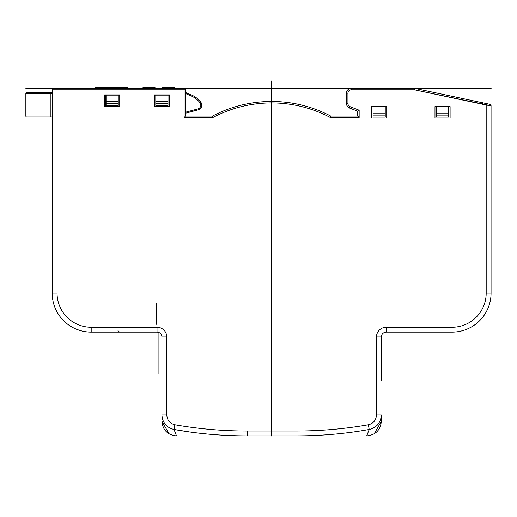 <?xml version="1.0" encoding="UTF-8"?>
<svg xmlns="http://www.w3.org/2000/svg" width="517" height="517" viewBox="0 0 517 517"><rect width="100%" height="100%" fill="white"/><g stroke="black" fill="none" stroke-linecap="round" stroke-linejoin="round"><path stroke-width="0.78" d="M260.652 435.896L259.676 435.896M260.652 435.928L283.568 435.928M105.339 106.379L105.339 95.115M481.611 102.553A1.461 1.461 0 0 1 482.768 103.982A1.461 1.461 0 0 0 481.611 102.553L414.653 88.323M373.054 115.11L373.054 117.113L385.243 117.113L385.243 113.107L373.054 113.107L373.054 115.11L385.243 115.11M436.445 113.107L436.445 117.113L448.633 117.113L448.633 113.107L436.445 113.107L436.445 106.819L448.633 106.819L448.633 113.107M356.892 88.291L359.483 88.291M347.062 90.837L347.411 90.288M348.49 89.215L350.571 88.349M356.349 110.683L350.061 108.221L357.693 111.207L357.693 116.086L330.744 116.086A126.788 126.788 0 0 0 212.5 116.086L185.551 116.086L185.551 89.751L184.091 89.751L184.091 88.291A1.461 1.461 0 0 1 185.551 89.751L184.091 89.751L184.091 88.291A1.461 1.461 0 0 1 185.551 89.751L185.551 116.086L184.091 117.546L185.551 116.086L212.5 116.086L212.862 117.546A125.327 125.327 0 0 1 330.382 117.546L342.377 117.546M106.069 106.379L106.069 95.115L104.602 95.115M167.999 103.406L167.999 105.41L155.804 105.41L155.804 103.406L167.999 103.406L167.999 95.115L169.46 95.115M106.069 103.406L118.257 103.406L118.257 95.115L119.724 95.115M154.344 95.115L155.804 95.115L155.804 103.406M118.257 103.406L118.257 105.41L106.069 105.41M118.257 95.115L106.069 95.115M167.999 95.115L155.804 95.115M162.409 88.291L162.409 87.8L174.604 87.8L174.604 88.291M142.905 88.291L142.905 87.8L155.1 87.8L155.1 88.291M95.07 88.291L95.07 87.8L127.686 87.8L127.686 88.291M108.324 87.8L108.324 88.291L108.324 87.8M120.668 88.291L120.668 87.8M119.408 88.291L119.408 87.8M117.456 88.291L117.456 87.8M115.569 88.291L115.569 87.8M113.055 88.291L113.055 87.8M103.755 88.291L103.755 87.8M346.474 103.49A4.879 4.879 0 0 0 349.576 108.034L350.106 106.67A3.412 3.412 0 0 1 347.935 103.49L347.935 93.163A3.412 3.412 0 0 1 351.353 89.751L414.35 89.751L491.06 105.746A1.461 1.461 0 0 0 489.903 104.318L486.491 103.587L486.187 105.022L491.06 105.746L491.06 293.1A39.014 39.014 0 0 1 452.052 332.108L386.218 332.108A4.879 4.879 0 0 0 381.339 336.987L376.466 336.987A9.752 9.752 0 0 1 386.218 327.235L452.052 327.235L452.052 332.108L386.218 332.108A4.879 4.879 0 0 0 381.339 336.987L376.466 336.987L376.466 380.874L376.466 336.987A9.752 9.752 0 0 1 386.218 327.235L386.218 332.108A4.879 4.879 0 0 0 381.339 336.987L381.339 380.874L381.339 336.987A4.879 4.879 0 0 1 386.218 332.108A4.879 4.879 0 0 0 381.339 336.987A4.879 4.879 0 0 1 386.218 332.108L386.218 327.235L452.052 327.235L452.052 332.108A39.014 39.014 0 0 0 491.06 293.1A39.014 39.014 0 0 1 452.052 332.108A39.014 39.014 0 0 0 491.06 293.1L486.187 293.1A34.135 34.135 0 0 1 452.052 327.235A34.135 34.135 0 0 0 486.187 293.1L486.187 105.022L486.187 293.1L491.06 293.1L491.06 105.746A1.461 1.461 0 0 0 489.903 104.318A1.461 1.461 0 0 1 491.06 105.746A1.461 1.461 0 0 0 489.903 104.318L486.491 103.587L486.187 105.022L414.35 89.751L351.353 89.751L351.353 88.291A4.879 4.879 0 0 0 346.474 93.163L347.935 93.163A3.412 3.412 0 0 1 351.353 89.751L351.353 88.291A4.879 4.879 0 0 0 346.474 93.163L347.935 93.163L347.935 103.49L346.474 103.49L346.474 93.163L346.474 103.49A4.879 4.879 0 0 0 349.576 108.034L350.106 106.67A3.412 3.412 0 0 1 347.935 103.49L346.474 103.49A4.879 4.879 0 0 0 349.576 108.034L357.693 111.207L357.693 116.086L359.153 117.546L357.693 116.086L357.693 111.207L359.153 110.211L350.106 106.67L359.153 110.211L359.153 117.546L359.153 110.211L359.153 117.546L330.382 117.546L330.744 116.086A126.788 126.788 0 0 0 212.5 116.086L212.862 117.546L184.091 117.546L184.091 89.751L57.057 89.751L57.057 293.1A34.135 34.135 0 0 0 91.192 327.235L157.026 327.235A9.752 9.752 0 0 1 166.778 336.987L166.778 414.977L161.905 414.977L161.905 421.271L169.072 433.86L161.905 421.271L161.905 414.983C162.48 422.79 166.526 427.617 174.029 429.478L176.523 435.902C167.644 435.03 162.771 430.15 161.905 421.277C162.771 430.15 167.644 435.03 176.523 435.902L247.43 435.928L176.523 435.902L174.029 429.478C166.526 427.617 162.48 422.79 161.905 414.983L166.778 414.977C167.185 420.269 169.88 423.526 174.862 424.754C198.787 428.961 222.943 431.049 247.333 431.023L295.911 431.023C320.301 431.049 344.458 428.961 368.382 424.754C373.371 423.52 376.066 420.263 376.466 414.977L376.466 380.874L376.466 414.977L381.339 414.977L381.339 421.271L374.192 433.847L381.339 421.271L381.339 414.983C380.764 422.783 376.725 427.617 369.216 429.478L366.721 435.902L295.814 435.928L366.702 435.902C375.601 435.03 380.473 430.15 381.339 421.277M349.679 88.581L348.464 89.234M348.154 89.48L347.437 90.255M346.707 91.677L346.474 93.138M348.594 107.51L347.825 106.857M347.101 105.882L346.655 104.809M385.243 113.107L385.243 106.819L373.054 106.819L373.054 113.107M52.256 89.299A1.461 1.461 0 0 0 52.185 89.751L57.057 89.751L57.057 88.291L53.645 88.291L52.256 89.299A1.461 1.461 0 0 0 52.185 89.751L52.185 293.1A39.014 39.014 0 0 0 91.192 332.108L157.026 332.108A4.879 4.879 0 0 1 161.905 336.987L166.778 336.987L161.905 336.987A4.879 4.879 0 0 0 157.026 332.108A4.879 4.879 0 0 1 161.905 336.987A4.879 4.879 0 0 0 157.026 332.108A4.879 4.879 0 0 1 161.905 336.987L161.905 380.874L161.905 336.987A4.879 4.879 0 0 0 157.026 332.108L91.192 332.108L91.192 327.235A34.135 34.135 0 0 1 57.057 293.1L52.185 293.1L52.185 89.751A1.461 1.461 0 0 1 52.256 89.299L53.645 88.291A1.461 1.461 0 0 0 53.477 88.297L184.091 88.291A1.461 1.461 0 0 1 185.551 89.751M119.724 94.87L104.602 94.87L104.602 106.379L119.724 106.379L119.724 94.87L104.602 94.87L104.602 106.379L119.724 106.379L119.724 94.87M169.46 94.87L154.344 94.87L154.344 106.379L169.46 106.379L169.46 94.87L154.344 94.87L154.344 106.379L169.46 106.379L169.46 94.87M450.1 106.573L434.984 106.573L434.984 118.083L450.1 118.083L450.1 106.573L434.984 106.573L434.984 118.083L450.1 118.083L450.1 106.573M386.703 106.573L371.587 106.573L371.587 118.083L386.703 118.083L386.703 106.573L371.587 106.573L371.587 118.083L386.703 118.083L386.703 106.573M244.379 435.889L237.6 435.799L244.379 435.889M206.412 433.95L196.744 432.891L206.412 433.95M349.576 108.034L357.693 111.207L357.693 116.086L330.744 116.086L330.382 117.546A125.327 125.327 0 0 0 212.862 117.546L184.091 117.546L184.091 89.751L57.057 89.751L57.057 293.1L52.185 293.1A39.014 39.014 0 0 0 91.192 332.108A39.014 39.014 0 0 1 52.185 293.1A39.014 39.014 0 0 0 91.192 332.108L91.192 327.235L157.026 327.235L157.026 332.108L157.026 327.235A9.752 9.752 0 0 1 166.778 336.987L166.778 414.977C167.185 420.269 169.88 423.526 174.862 424.754L174.029 429.478C197.707 433.757 222.142 435.896 247.333 435.896L295.911 435.896L247.333 435.896C222.142 435.896 197.707 433.757 174.029 429.478L189.274 431.915L174.029 429.478L174.862 424.754C198.787 428.961 222.943 431.049 247.333 431.023L295.911 431.023C320.301 431.049 344.458 428.961 368.382 424.754C373.371 423.52 376.066 420.263 376.466 414.977L381.339 414.977C380.764 422.783 376.725 427.617 369.216 429.478L366.702 435.902M295.911 435.896C321.083 435.896 345.518 433.757 369.216 429.478L368.382 424.754L369.216 429.478C345.518 433.757 321.083 435.896 295.911 435.896L295.911 431.023L295.911 435.896L247.333 435.896L247.333 431.023L247.333 435.896L295.911 435.896M455.664 331.94L456.795 331.817L455.664 331.94M457.868 331.675L458.883 331.507L457.868 331.675M459.833 331.326L460.699 331.138L459.833 331.326M462.974 330.55L463.697 330.331L462.974 330.55M463.833 330.285L462.818 330.596L463.833 330.285M462.308 330.738L462.631 330.647L462.308 330.738M414.498 88.291L486.491 103.587L414.498 88.291L351.353 88.291A4.879 4.879 0 0 0 346.474 93.163A4.879 4.879 0 0 1 351.353 88.291L414.498 88.291L414.35 89.751L414.498 88.291M91.037 332.108L89.842 332.088L91.037 332.108M88.51 332.017L85.951 331.752L88.51 332.017M80.607 330.647L77.027 329.445L80.607 330.647M77.007 329.439L79.095 330.189L77.007 329.439M346.493 103.885L346.532 104.234L346.493 103.885M346.668 104.841L346.804 105.255L346.668 104.841M346.81 105.268L347.792 106.825L346.81 105.268M347.928 106.961L349.214 107.872L347.928 106.961M350.959 88.304L350.326 88.401L350.959 88.304M350.313 88.401L349.802 88.543L350.313 88.401M349.789 88.543L347.87 89.745L349.789 88.543M346.526 92.459L346.487 92.789L346.526 92.459M381.339 421.271L374.192 433.847L381.339 421.271M52.185 89.751L57.057 89.751L57.057 88.291L184.091 88.291M357.693 111.207L359.153 110.211M330.744 116.086A126.788 126.788 0 0 0 212.5 116.086A126.788 126.788 0 0 1 330.744 116.086M26.826 117.062L52.185 117.062L26.826 117.062A0.976 0.976 0 0 1 25.85 116.086L25.85 93.655L50.233 93.655L50.233 116.086L25.85 116.086M52.185 117.062L46.084 117.062M185.551 93.655L186.191 92.75L191.277 94.876A23.368 23.368 0 0 1 200.777 102.153A4.879 4.879 0 0 1 198.185 109.85L185.551 113.229M186.191 92.75A0.976 0.976 0 0 0 185.816 92.679L185.816 93.655L190.902 95.774A22.393 22.393 0 0 1 200.008 102.754A3.903 3.903 0 0 1 197.933 108.906L185.551 112.221M52.185 93.655L50.233 93.655L50.233 92.679L26.826 92.679L52.185 92.679M26.826 92.679A0.976 0.976 0 0 0 25.85 93.655A0.976 0.976 0 0 1 26.826 92.679M156.244 324.308L156.244 303.337L156.244 324.308M52.185 116.086L50.233 116.086L50.233 117.062L25.85 117.062M158.926 332.496L158.926 373.726M25.85 88.291L491.15 88.291M271.619 436.025L271.619 80.975M357.202 117.546L330.382 117.546M118.257 101.41L106.069 101.41M167.999 101.41L155.804 101.41M103.187 88.291L103.187 87.8M436.445 115.11L448.633 115.11M489.903 104.318A1.461 1.461 0 0 1 491.06 105.746A1.461 1.461 0 0 0 489.903 104.318M57.057 88.291L53.703 88.291M200.008 102.754L200.777 102.153A4.879 4.879 0 0 1 198.185 109.85L197.933 108.906M191.277 94.876L190.902 95.774M101.358 88.291L101.358 87.8M349.725 88.569L350.08 88.459M170.655 434.674L170.222 434.474M78.157 329.865L79.347 330.266L78.157 329.865M80.898 330.725L82.274 331.074L80.898 330.725M83.243 331.294L84.562 331.539L83.243 331.294M86.139 331.778L87.418 331.927L86.139 331.778M88.691 332.03L89.176 332.056L88.691 332.03M118.012 330.647L119.479 332.108L118.012 330.647"/></g></svg>
